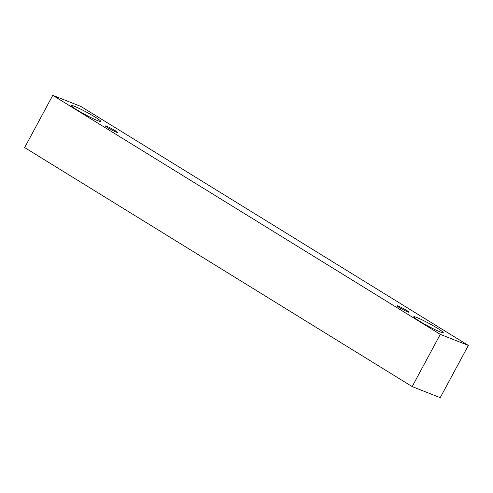 <?xml version="1.0" encoding="UTF-8"?>
<svg xmlns="http://www.w3.org/2000/svg" width="493" height="493" viewBox="0 0 493 493"><rect width="100%" height="100%" fill="white"/><g stroke="black" fill="none" stroke-linecap="round" stroke-linejoin="round"><path stroke-width="0.74" d="M115.14 130.62A6.822 0.573 -151.7 0 1 117.47 132.407A6.822 0.573 -151.7 0 1 116.225 132.106A6.822 0.573 -151.7 0 1 109.397 128.679A6.822 0.573 -151.7 0 1 105.459 125.937A6.822 0.573 -151.7 0 1 108.941 127.237A6.822 0.573 -151.7 0 1 115.14 130.62M97.626 120.637A16.744 1.399 -151.7 0 1 80.87 112.219A16.744 1.399 -151.7 0 1 71.208 105.496A16.744 1.399 -151.7 0 1 79.743 108.682A16.744 1.399 -151.7 0 1 94.97 116.989A16.744 1.399 -151.7 0 1 100.689 121.37A16.744 1.399 -151.7 0 1 97.626 120.637M440.169 331.912A16.744 1.399 -151.7 0 1 423.413 323.494A16.744 1.399 -151.7 0 1 413.75 316.771A16.744 1.399 -151.7 0 1 422.285 319.957A16.744 1.399 -151.7 0 1 437.507 328.264A16.744 1.399 -151.7 0 1 443.232 332.646A16.744 1.399 -151.7 0 1 440.169 331.912M407.729 311.903A6.822 0.573 -151.7 0 1 400.901 308.476A6.822 0.573 -151.7 0 1 396.97 305.734A6.822 0.573 -151.7 0 1 400.445 307.034A6.822 0.573 -151.7 0 1 406.645 310.417A6.822 0.573 -151.7 0 1 408.98 312.205A6.822 0.573 -151.7 0 1 407.729 311.903M440.292 334.365L52.769 95.352L80.827 106.408L468.35 345.427L440.292 334.365L412.173 386.592L24.65 147.573L52.769 95.352M468.35 345.427L440.231 397.648L412.173 386.592"/></g></svg>
